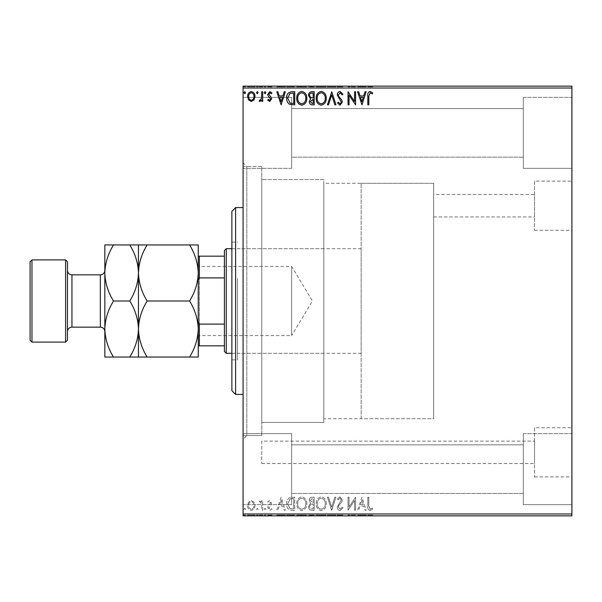 <?xml version="1.0" encoding="UTF-8"?>
<svg xmlns="http://www.w3.org/2000/svg" width="602" height="602" viewBox="0 0 602 602"><rect width="100%" height="100%" fill="white"/><g stroke="black" fill="none" stroke-linecap="round" stroke-linejoin="round"><path stroke-width="0.45" stroke-dasharray="3.01 2.26" d="M261.765 441.123L261.765 463.54L261.765 441.123L534.531 441.123L534.531 463.54L534.531 441.123M261.765 463.54L534.531 463.54M433.651 194.506L433.651 216.931L433.651 194.506L534.531 194.506L534.531 216.931L534.531 194.506M433.651 216.931L534.531 216.931M534.531 427.744L534.531 476.919L534.531 427.744L571.9 427.744L571.9 476.919L571.9 427.744M534.531 476.919L571.9 476.919M534.531 181.134L534.531 230.303L534.531 181.134L571.9 181.134L571.9 230.303L571.9 181.134M534.531 230.303L571.9 230.303M243.08 166.483L243.08 435.517L243.08 166.483L261.765 166.483L261.765 435.517L261.765 166.483L261.765 435.517L261.765 166.483L246.82 166.483L246.82 435.517L243.08 439.249L243.08 162.751L243.08 439.249M243.08 435.517L261.765 435.517L246.82 435.517L246.82 166.483L243.08 162.751M523.326 97.358L571.9 97.358L571.9 168.349L571.9 97.358L571.9 168.349L571.9 97.358L523.326 97.358L523.326 168.349L571.9 168.349L523.326 168.349L523.326 97.358M523.326 433.651L571.9 433.651L571.9 504.642L571.9 433.651L571.9 504.642L571.9 433.651L523.326 433.651L523.326 504.642L571.9 504.642L523.326 504.642L523.326 433.651M291.661 168.349L243.08 168.349L243.08 97.358L243.08 168.349L243.08 97.358L243.08 168.349L291.661 168.349L291.661 97.358L243.08 97.358L291.661 97.358L291.661 168.349M291.661 504.642L243.08 504.642L243.08 433.651L243.08 504.642L243.08 433.651L243.08 504.642L291.661 504.642L291.661 433.651L243.08 433.651L291.661 433.651L291.661 504.642M361.155 418.699L361.155 183.301L361.155 418.699L433.651 418.699L433.651 183.301L433.651 418.699L323.793 418.699L323.793 183.301L323.793 418.699M361.155 183.301L433.651 183.301L433.651 418.699L433.651 183.301L323.793 183.301M323.793 422.438L261.765 422.438L261.765 179.562L261.765 422.438L261.765 179.562L261.765 422.438L323.793 422.438L323.793 179.562L261.765 179.562L323.793 179.562L323.793 422.438M523.326 157.145L291.661 157.145L291.661 108.571L291.661 157.145L291.661 108.571L291.661 157.145L523.326 157.145L523.326 108.571L291.661 108.571L523.326 108.571L523.326 157.145M523.326 493.429L291.661 493.429L291.661 444.855L291.661 493.429L291.661 444.855L291.661 493.429L523.326 493.429L523.326 444.855L291.661 444.855L523.326 444.855L523.326 493.429M254.014 502.106L251.297 500.525L248.588 502.098L247.61 505.492C247.588 508.208 248.814 509.849 251.297 510.413C253.781 509.849 255.015 508.208 254.985 505.492L254.014 502.106L251.297 500.525L248.588 502.098L247.61 505.492C247.588 508.208 248.814 509.849 251.297 510.413C253.781 509.849 255.015 508.208 254.985 505.492L254.014 502.106M262.698 510.248L262.698 500.691L261.697 500.691L261.697 502.098L259.944 500.525L259.176 500.849L259.658 501.865L260.109 501.699L261.539 503.754L261.697 510.248L262.698 510.248L262.698 500.691L261.697 500.691L261.697 502.098L259.944 500.525L259.176 500.849L261.539 503.754L261.697 510.248L262.698 510.248M269.673 500.525L267.732 501.88L268.319 502.7L269.606 501.699L270.584 502.979L268.063 506.177L267.732 507.652L269.854 510.413L271.923 509.119L271.344 508.238L269.967 509.239L268.733 507.704L271.261 504.499L271.585 503.031L269.673 500.525L267.732 501.88L268.319 502.7L269.606 501.699L270.584 502.979L268.063 506.177L267.732 507.652L269.854 510.413L271.923 509.119L271.344 508.238L269.967 509.239L268.733 507.704L271.261 504.499L271.585 503.031L269.673 500.525M291.684 510.248L294.724 510.248L294.724 497.169L289.63 497.643C287.508 499.111 286.522 501.188 286.68 503.874C286.529 507.644 288.2 509.774 291.684 510.248L294.724 510.248L294.724 497.169L289.63 497.643C287.508 499.111 286.522 501.188 286.68 503.874C286.529 507.644 288.2 509.774 291.684 510.248M314.176 510.248L314.176 497.169L312.325 497.169C310.331 497.267 309.33 498.351 309.315 500.412L310.534 503.189L308.472 506.538C308.487 508.698 309.518 509.932 311.558 510.248L314.176 510.248L314.176 497.169L312.325 497.169C310.331 497.267 309.33 498.351 309.315 500.412L310.534 503.189L308.472 506.538C308.487 508.698 309.518 509.932 311.558 510.248L314.176 510.248M331.777 510.248L335.969 497.169L334.878 497.169L331.694 507.087L328.511 497.169L327.42 497.169L331.612 510.248L335.969 497.169L334.878 497.169L331.694 507.087L328.511 497.169L327.42 497.169L331.777 510.248M354.578 510.248L355.586 510.248L355.586 497.169L349.047 506.922L349.047 497.169L348.039 497.169L348.039 510.248L354.578 500.518L354.578 510.248L355.586 510.248L355.586 497.169L349.047 506.922L349.047 497.169L348.039 497.169L348.039 510.248L354.578 500.518L354.578 510.248M368.83 505.868L368.83 497.169L367.83 497.169L367.83 506.004C367.423 508.374 368.221 509.902 370.215 510.579L372.691 509.074L372.179 508.065L370.23 509.239L368.83 505.868L368.83 497.169L367.83 497.169L367.83 506.004C367.423 508.374 368.221 509.902 370.215 510.579L372.691 509.074L372.179 508.065L370.23 509.239L368.83 505.868M571.9 513.98L243.08 513.98L243.08 515.854L571.9 515.854L571.9 86.146L243.08 86.146L243.08 88.02L571.9 88.02M243.08 513.98L243.08 88.02M361.96 497.169L357.596 510.248L358.694 510.248L360.041 506.056L363.713 506.056L365.053 510.248L366.151 510.248L361.96 497.169L357.596 510.248L358.694 510.248L360.041 506.056L363.713 506.056L365.053 510.248L366.151 510.248L361.96 497.169M340.07 510.579L343.012 507.727L342.192 507.065L340.145 509.239L338.316 507.027L338.648 505.74L341.823 501.88L342.342 499.886L340.002 496.831L337.481 499.05L338.264 499.848L340.017 498.178L341.334 499.833L337.308 507.042C337.331 509.006 338.249 510.18 340.07 510.579L343.012 507.727L342.192 507.065L340.145 509.239L338.316 507.027L338.648 505.74L341.823 501.88L342.342 499.886L340.002 496.831L337.481 499.05L338.264 499.848L340.017 498.178L341.334 499.833L337.308 507.042C337.331 509.006 338.249 510.18 340.07 510.579M326.246 503.769C326.322 500.036 324.666 497.726 321.28 496.831C317.818 497.636 316.118 499.931 316.185 503.701C316.125 507.441 317.796 509.728 321.197 510.579C324.613 509.759 326.292 507.486 326.246 503.769C326.322 500.036 324.666 497.726 321.28 496.831C317.818 497.636 316.118 499.931 316.185 503.701C316.125 507.441 317.796 509.728 321.197 510.579C324.613 509.759 326.292 507.486 326.246 503.769M306.794 503.769C306.869 500.036 305.214 497.726 301.828 496.831C298.366 497.636 296.673 499.931 296.733 503.701C296.673 507.441 298.344 509.728 301.752 510.579C305.161 509.759 306.847 507.486 306.794 503.769C306.869 500.036 305.214 497.726 301.828 496.831C298.366 497.636 296.673 499.931 296.733 503.701C296.673 507.441 298.344 509.728 301.752 510.579C305.161 509.759 306.847 507.486 306.794 503.769M281.142 497.169L276.785 510.248L277.876 510.248L279.223 506.056L282.895 506.056L284.242 510.248L285.333 510.248L281.142 497.169L276.785 510.248L277.876 510.248L279.223 506.056L282.895 506.056L284.242 510.248L285.333 510.248L281.142 497.169M265.888 509.322L265.046 508.238L264.21 509.322L265.046 510.413L265.888 509.322L265.046 508.238L264.21 509.322L265.046 510.413L265.888 509.322M258.175 509.322L257.332 508.238L256.497 509.322L257.332 510.413L258.175 509.322L257.332 508.238L256.497 509.322L257.332 510.413L258.175 509.322M245.601 509.322L244.758 508.238L243.923 509.322L244.758 510.413L245.601 509.322L244.758 508.238L243.923 509.322L244.758 510.413L245.601 509.322M254.014 515.854L247.61 515.854L254.985 515.854L254.014 515.854L254.014 515.101L251.297 515.101L251.297 515.854L253.984 515.854L251.297 515.854L251.297 515.101L248.588 515.101L248.588 515.854M262.698 515.854L259.176 515.854L262.698 515.854L262.698 515.101L262.698 515.854M269.673 515.854L271.923 515.854L268.733 515.854L271.585 515.854L269.673 515.854L269.673 515.101L267.732 515.101L267.732 515.854L267.732 515.101L268.319 515.101L268.319 515.854M291.684 515.854L286.68 515.854L291.684 515.854L291.684 515.101L294.724 515.101L294.724 515.854L294.724 515.101L289.63 515.101L289.63 515.854M314.176 515.854L308.472 515.854L314.176 515.854L314.176 515.101L314.176 515.854M331.777 515.854L327.42 515.854L331.777 515.854L331.777 515.101L335.969 515.101L335.969 515.854M355.376 515.101L348.039 515.101L354.578 515.101L354.578 515.854L348.039 515.854L354.578 515.854L354.578 515.101L355.586 515.101L355.376 515.854M368.83 515.854L372.691 515.854L368.83 515.854L368.83 515.101L368.83 515.854M361.96 515.854L357.596 515.854L366.151 515.854L361.96 515.854L361.96 515.101L361.794 515.854M340.07 515.854L343.012 515.854L337.308 515.854L340.07 515.854L340.07 515.101L343.012 515.101L343.012 515.854M326.246 515.854L316.185 515.854L326.246 515.854L326.246 515.101L321.28 515.101L321.28 515.854M306.794 515.854L296.733 515.854L306.794 515.854L306.794 515.101L301.828 515.101L301.828 515.854M281.142 515.854L276.785 515.854L285.333 515.854L281.142 515.854L281.142 515.101L280.976 515.854M265.888 515.854L264.21 515.854L265.888 515.854L265.888 515.101L265.046 515.101L265.046 515.854L265.046 515.101L264.21 515.101L264.21 515.854M258.175 515.854L256.497 515.854L258.175 515.854L258.175 515.101L257.332 515.101L257.332 515.854L257.332 515.101L256.497 515.101L256.497 515.854M245.601 515.854L243.923 515.854L245.601 515.854L245.601 515.101L244.758 515.101L244.758 515.854L244.758 515.101L243.923 515.101L243.923 515.854M254.014 86.146L247.61 86.146L254.985 86.146L254.014 86.146L254.014 86.899L251.297 86.899L251.297 86.146L253.984 86.146L251.297 86.146L251.297 86.899L248.588 86.899L248.588 86.146M262.698 86.146L259.176 86.146L262.698 86.146L262.698 86.899L262.698 86.146M269.673 86.146L271.923 86.146L268.733 86.146L271.585 86.146L269.673 86.146L269.673 86.899L267.732 86.899L267.732 86.146L267.732 86.899L268.319 86.899L268.319 86.146M291.684 86.146L286.68 86.146L291.684 86.146L291.684 86.899L294.724 86.899L294.724 86.146L294.724 86.899L289.63 86.899L289.63 86.146M314.176 86.146L308.472 86.146L314.176 86.146L314.176 86.899L314.176 86.146M331.777 86.146L327.42 86.146L331.777 86.146L331.777 86.899L335.969 86.899L335.969 86.146M355.376 86.899L348.039 86.899L354.578 86.899L354.578 86.146L348.039 86.146L354.578 86.146L354.578 86.899L355.586 86.899L355.376 86.146M368.83 86.146L372.691 86.146L368.83 86.146L368.83 86.899L368.83 86.146M361.96 86.146L357.596 86.146L366.151 86.146L361.96 86.146L361.96 86.899L361.794 86.146M340.07 86.146L343.012 86.146L337.308 86.146L340.07 86.146L340.07 86.899L343.012 86.899L343.012 86.146M326.246 86.146L316.185 86.146L326.246 86.146L326.246 86.899L321.28 86.899L321.28 86.146M306.794 86.146L296.733 86.146L306.794 86.146L306.794 86.899L301.828 86.899L301.828 86.146M281.142 86.146L276.785 86.146L285.333 86.146L281.142 86.146L281.142 86.899L280.976 86.146M265.888 86.146L264.21 86.146L265.888 86.146L265.888 86.899L265.046 86.899L265.046 86.146L265.046 86.899L264.21 86.899L264.21 86.146M258.175 86.146L256.497 86.146L258.175 86.146L258.175 86.899L257.332 86.899L257.332 86.146L257.332 86.899L256.497 86.899L256.497 86.146M245.601 86.146L243.923 86.146L245.601 86.146L245.601 86.899L244.758 86.899L244.758 86.146L244.758 86.899L243.923 86.899L243.923 86.146M367.83 86.899L370.215 86.899L367.83 86.899L367.83 86.146M372.691 86.899L370.23 86.899L370.215 86.146L370.23 86.899L372.691 86.899L372.691 86.146M372.179 86.899L372.179 86.146M370.892 86.899L370.892 86.146M361.794 86.899L357.596 86.899L357.596 86.146M357.596 86.899L358.694 86.899L358.694 86.146M358.694 86.899L360.041 86.899L360.041 86.146M360.041 86.899L363.713 86.899L363.713 86.146M363.713 86.899L365.053 86.899L365.053 86.146M365.053 86.899L366.151 86.899L366.151 86.146M366.151 86.899L361.96 86.899M360.47 86.899L363.284 86.899L360.47 86.899L360.47 86.146L363.284 86.146L360.47 86.146M361.877 86.899L361.877 86.146M363.284 86.899L363.284 86.146M349.047 86.899L349.047 86.146L349.047 86.899M348.039 86.899L348.039 86.146L348.039 86.899M348.272 86.899L348.272 86.146M343.012 86.899L342.192 86.899L342.192 86.146M342.192 86.899L340.145 86.899L340.145 86.146M340.145 86.899L338.316 86.899L338.316 86.146M338.316 86.899L338.648 86.146M338.648 86.899L341.823 86.899L341.823 86.146M341.823 86.899L342.342 86.899L342.342 86.146M342.342 86.899L340.002 86.899L340.002 86.146L340.017 86.899L337.481 86.899L337.481 86.146M337.481 86.899L338.264 86.899L338.264 86.146M338.264 86.899L341.334 86.899L341.334 86.146M341.334 86.899L340.724 86.899L340.724 86.146M340.724 86.899L339.483 86.899L339.483 86.146M339.483 86.899L337.308 86.899L337.308 86.146M337.308 86.899L340.07 86.899M335.969 86.899L334.878 86.899L334.878 86.146M334.878 86.899L331.694 86.899L331.694 86.146M331.694 86.899L328.511 86.899L328.511 86.146M328.511 86.899L327.42 86.899L327.42 86.146M327.42 86.899L331.612 86.899L331.612 86.146M321.28 86.899L316.185 86.899L316.185 86.146M316.185 86.899L321.197 86.899L321.197 86.146M321.197 86.899L326.246 86.899M321.235 86.899L317.194 86.899L325.238 86.899L321.235 86.899L321.235 86.146L317.194 86.146L325.238 86.146L321.235 86.146L321.235 86.899M317.194 86.899L317.194 86.146M325.238 86.899L325.238 86.146M309.315 86.899L314.176 86.899L309.315 86.899L309.315 86.146M310.534 86.899L310.534 86.146M308.472 86.899L308.472 86.146M311.558 86.899L311.558 86.146M311.061 86.899L313.168 86.899L309.481 86.899L312.656 86.146L310.316 86.146L313.168 86.146L311.061 86.146M310.316 86.899L313.168 86.899L310.316 86.899L310.316 86.146M312.122 86.899L312.122 86.146M313.168 86.899L313.168 86.146L313.168 86.899M312.656 86.899L312.656 86.146L312.656 86.899M309.481 86.899L309.481 86.146M312.017 86.899L312.017 86.146M301.828 86.899L296.733 86.899L296.733 86.146M296.733 86.899L301.752 86.899L301.752 86.146M301.752 86.899L306.794 86.899M301.783 86.899L297.742 86.899L305.793 86.899L297.742 86.146L305.793 86.146L301.783 86.146L301.783 86.899M297.742 86.899L297.742 86.146M305.793 86.899L305.793 86.146M289.63 86.899L286.68 86.899L286.68 86.146M286.68 86.899L291.684 86.899M293.061 86.899L287.681 86.899L293.061 86.899L293.061 86.146L293.716 86.146L287.681 86.146L293.061 86.146M293.716 86.899L293.716 86.146L293.716 86.899M290.164 86.899L290.164 86.146M287.681 86.899L287.681 86.146M289.946 86.899L289.946 86.146M280.976 86.899L276.785 86.899L276.785 86.146M276.785 86.899L277.876 86.899L277.876 86.146M277.876 86.899L279.223 86.899L279.223 86.146M279.223 86.899L282.895 86.899L282.895 86.146M282.895 86.899L284.242 86.899L284.242 86.146M284.242 86.899L285.333 86.899L285.333 86.146M285.333 86.899L281.142 86.899M279.652 86.899L282.466 86.899L279.652 86.899L279.652 86.146L282.466 86.146L279.652 86.146M281.059 86.899L281.059 86.146M282.466 86.899L282.466 86.146M268.319 86.899L269.606 86.899L269.606 86.146M269.606 86.899L270.584 86.899L270.584 86.146M270.584 86.899L270.343 86.146M270.343 86.899L268.063 86.899L268.063 86.146M268.063 86.899L269.854 86.899L269.854 86.146M269.854 86.899L271.923 86.899L271.923 86.146M271.923 86.899L271.344 86.899L271.344 86.146M271.344 86.899L269.967 86.899L269.967 86.146M269.967 86.899L268.733 86.899L268.733 86.146M268.733 86.899L268.974 86.146M268.974 86.899L270.05 86.899L270.05 86.146M270.05 86.899L271.261 86.899L271.261 86.146M271.261 86.899L271.585 86.146M271.585 86.899L269.673 86.899M264.21 86.899L265.888 86.899M259.944 86.899L262.698 86.899L261.697 86.899L261.697 86.146L261.697 86.899L259.944 86.899L259.944 86.146M259.176 86.899L259.176 86.146M259.658 86.899L259.658 86.146M260.109 86.899L260.109 86.146M261.539 86.899L261.539 86.146M261.697 86.899L261.697 86.146M256.497 86.899L258.175 86.899M248.588 86.899L247.61 86.899L247.61 86.146M247.61 86.899L254.985 86.899L254.985 86.146M254.985 86.899L254.014 86.899M251.297 86.899L253.984 86.899L251.297 86.899L251.297 86.146L251.297 86.899M248.618 86.899L248.618 86.146M253.984 86.899L253.984 86.146M243.923 86.899L245.601 86.899M367.83 515.101L370.215 515.101L367.83 515.101L367.83 515.854M372.691 515.101L370.23 515.101L370.215 515.854L370.23 515.101L372.691 515.101L372.691 515.854M372.179 515.101L372.179 515.854M370.892 515.101L370.892 515.854M361.794 515.101L357.596 515.101L357.596 515.854M357.596 515.101L358.694 515.101L358.694 515.854M358.694 515.101L360.041 515.101L360.041 515.854M360.041 515.101L363.713 515.101L363.713 515.854M363.713 515.101L365.053 515.101L365.053 515.854M365.053 515.101L366.151 515.101L366.151 515.854M366.151 515.101L361.96 515.101M360.47 515.101L363.284 515.101L360.47 515.101L360.47 515.854L363.284 515.854L360.47 515.854M361.877 515.101L361.877 515.854M363.284 515.101L363.284 515.854M349.047 515.101L349.047 515.854L349.047 515.101M348.039 515.101L348.039 515.854L348.039 515.101M348.272 515.101L348.272 515.854M343.012 515.101L342.192 515.101L342.192 515.854M342.192 515.101L340.145 515.101L340.145 515.854M340.145 515.101L338.316 515.101L338.316 515.854M338.316 515.101L338.648 515.854M338.648 515.101L341.823 515.101L341.823 515.854M341.823 515.101L342.342 515.101L342.342 515.854M342.342 515.101L340.002 515.101L340.002 515.854L340.017 515.101L337.481 515.101L337.481 515.854M337.481 515.101L338.264 515.101L338.264 515.854M338.264 515.101L341.334 515.101L341.334 515.854M341.334 515.101L340.724 515.101L340.724 515.854M340.724 515.101L339.483 515.101L339.483 515.854M339.483 515.101L337.308 515.101L337.308 515.854M337.308 515.101L340.07 515.101M335.969 515.101L334.878 515.101L334.878 515.854M334.878 515.101L331.694 515.101L331.694 515.854M331.694 515.101L328.511 515.101L328.511 515.854M328.511 515.101L327.42 515.101L327.42 515.854M327.42 515.101L331.612 515.101L331.612 515.854M321.28 515.101L316.185 515.101L316.185 515.854M316.185 515.101L321.197 515.101L321.197 515.854M321.197 515.101L326.246 515.101M321.235 515.101L317.194 515.101L325.238 515.101L321.235 515.101L321.235 515.854L317.194 515.854L325.238 515.854L321.235 515.854L321.235 515.101M317.194 515.101L317.194 515.854M325.238 515.101L325.238 515.854M309.315 515.101L314.176 515.101L309.315 515.101L309.315 515.854M310.534 515.101L310.534 515.854M308.472 515.101L308.472 515.854M311.558 515.101L311.558 515.854M311.061 515.101L313.168 515.101L309.481 515.101L312.656 515.854L310.316 515.854L313.168 515.854L311.061 515.854M310.316 515.101L313.168 515.101L310.316 515.101L310.316 515.854M312.122 515.101L312.122 515.854M313.168 515.101L313.168 515.854L313.168 515.101M312.656 515.101L312.656 515.854L312.656 515.101M309.481 515.101L309.481 515.854M312.017 515.101L312.017 515.854M301.828 515.101L296.733 515.101L296.733 515.854M296.733 515.101L301.752 515.101L301.752 515.854M301.752 515.101L306.794 515.101M301.783 515.101L297.742 515.101L305.793 515.101L297.742 515.854L305.793 515.854L301.783 515.854L301.783 515.101M297.742 515.101L297.742 515.854M305.793 515.101L305.793 515.854M289.63 515.101L286.68 515.101L286.68 515.854M286.68 515.101L291.684 515.101M293.061 515.101L287.681 515.101L293.061 515.101L293.061 515.854L293.716 515.854L287.681 515.854L293.061 515.854M293.716 515.101L293.716 515.854L293.716 515.101M290.164 515.101L290.164 515.854M287.681 515.101L287.681 515.854M289.946 515.101L289.946 515.854M280.976 515.101L276.785 515.101L276.785 515.854M276.785 515.101L277.876 515.101L277.876 515.854M277.876 515.101L279.223 515.101L279.223 515.854M279.223 515.101L282.895 515.101L282.895 515.854M282.895 515.101L284.242 515.101L284.242 515.854M284.242 515.101L285.333 515.101L285.333 515.854M285.333 515.101L281.142 515.101M279.652 515.101L282.466 515.101L279.652 515.101L279.652 515.854L282.466 515.854L279.652 515.854M281.059 515.101L281.059 515.854M282.466 515.101L282.466 515.854M268.319 515.101L269.606 515.101L269.606 515.854M269.606 515.101L270.584 515.101L270.584 515.854M270.584 515.101L270.343 515.854M270.343 515.101L268.063 515.101L268.063 515.854M268.063 515.101L269.854 515.101L269.854 515.854M269.854 515.101L271.923 515.101L271.923 515.854M271.923 515.101L271.344 515.101L271.344 515.854M271.344 515.101L269.967 515.101L269.967 515.854M269.967 515.101L268.733 515.101L268.733 515.854M268.733 515.101L268.974 515.854M268.974 515.101L270.05 515.101L270.05 515.854M270.05 515.101L271.261 515.101L271.261 515.854M271.261 515.101L271.585 515.854M271.585 515.101L269.673 515.101M264.21 515.101L265.888 515.101M259.944 515.101L262.698 515.101L261.697 515.101L261.697 515.854L261.697 515.101L259.944 515.101L259.944 515.854M259.176 515.101L259.176 515.854M259.658 515.101L259.658 515.854M260.109 515.101L260.109 515.854M261.539 515.101L261.539 515.854M261.697 515.101L261.697 515.854M256.497 515.101L258.175 515.101M248.588 515.101L247.61 515.101L247.61 515.854M247.61 515.101L254.985 515.101L254.985 515.854M254.985 515.101L254.014 515.101M251.297 515.101L253.984 515.101L251.297 515.101L251.297 515.854L251.297 515.101M248.618 515.101L248.618 515.854M253.984 515.101L253.984 515.854M243.923 515.101L245.601 515.101M368.83 96.132L368.83 104.831L367.83 104.831L367.83 95.996C367.423 93.626 368.221 92.098 370.215 91.421L372.691 92.926L372.179 93.935L370.23 92.761L368.83 96.132M361.96 104.831L357.596 91.752L358.694 91.752L360.041 95.944L363.713 95.944L365.053 91.752L366.151 91.752L361.96 104.831M360.47 97.283L361.877 101.678L363.284 97.283L360.47 97.283M354.578 91.752L355.586 91.752L355.586 104.831L349.047 95.078L349.047 104.831L348.039 104.831L348.039 91.752L354.578 101.482L354.578 91.752M340.07 91.421L343.012 94.273L342.192 94.935L340.145 92.761L338.316 94.973L338.648 96.26L341.823 100.12L342.342 102.114L340.002 105.169L337.481 102.95L338.264 102.152L340.017 103.822L341.334 102.167L337.308 94.958C337.331 92.994 338.249 91.82 340.07 91.421M331.777 91.752L335.969 104.831L334.878 104.831L331.694 94.913L328.511 104.831L327.42 104.831L331.777 91.752M326.246 98.231C326.322 101.964 324.666 104.274 321.28 105.169C317.818 104.364 316.118 102.069 316.185 98.299C316.125 94.559 317.796 92.272 321.197 91.421C324.613 92.241 326.292 94.514 326.246 98.231M321.235 92.761C318.473 93.438 317.126 95.282 317.194 98.299C317.141 101.294 318.488 103.138 321.235 103.822C323.966 103.1 325.298 101.241 325.238 98.239C325.291 95.266 323.951 93.438 321.235 92.761M314.176 91.752L314.176 104.831L312.325 104.831C310.331 104.733 309.33 103.649 309.315 101.587L310.534 98.811L308.472 95.462C308.487 93.302 309.518 92.068 311.558 91.752L314.176 91.752M311.061 97.802L313.168 97.96L313.168 93.092L312.017 93.092C310.421 93.069 309.571 93.859 309.481 95.462L311.061 97.802M310.316 101.565L312.122 103.491L313.168 103.491L313.168 99.3L310.316 101.565M306.794 98.231C306.869 101.964 305.214 104.274 301.828 105.169C298.366 104.364 296.673 102.069 296.733 98.299C296.673 94.559 298.344 92.272 301.752 91.421C305.161 92.241 306.847 94.514 306.794 98.231M301.783 92.761C299.028 93.438 297.681 95.282 297.742 98.299C297.697 101.294 299.043 103.138 301.783 103.822C304.514 103.1 305.854 101.241 305.793 98.239C305.839 95.266 304.507 93.438 301.783 92.761M291.684 91.752L294.724 91.752L294.724 104.831L289.63 104.357C287.508 102.889 286.522 100.812 286.68 98.126C286.529 94.356 288.2 92.226 291.684 91.752M293.061 103.491L293.716 103.491L293.716 93.092L289.946 93.43L287.681 98.126L290.164 103.123L293.061 103.491M281.142 104.831L276.785 91.752L277.876 91.752L279.223 95.944L282.895 95.944L284.242 91.752L285.333 91.752L281.142 104.831M279.652 97.283L281.059 101.678L282.466 97.283L279.652 97.283M269.673 101.475L267.732 100.12L268.319 99.3L269.606 100.301L270.584 99.021L268.063 95.823L267.732 94.348L269.854 91.587L271.923 92.881L271.344 93.761L269.967 92.761L268.733 94.296L271.261 97.501L271.585 98.969L269.673 101.475M265.888 92.678L265.046 93.761L264.21 92.678L265.046 91.587L265.888 92.678M262.698 91.752L262.698 101.309L261.697 101.309L261.697 99.902L259.944 101.475L259.176 101.151L259.658 100.135L260.109 100.301L261.539 98.246L261.697 91.752L262.698 91.752M258.175 92.678L257.332 93.761L256.497 92.678L257.332 91.587L258.175 92.678M254.014 99.894L251.297 101.475L248.588 99.902L247.61 96.508C247.588 93.792 248.814 92.151 251.297 91.587C253.781 92.151 255.015 93.792 254.985 96.508L254.014 99.894M251.297 92.761C249.461 93.227 248.566 94.476 248.618 96.501C248.573 98.525 249.469 99.797 251.297 100.301C253.133 99.797 254.029 98.525 253.984 96.501C254.029 94.476 253.133 93.227 251.297 92.761M245.601 92.678L244.758 93.761L243.923 92.678L244.758 91.587L245.601 92.678M360.47 504.717L361.877 500.322L363.284 504.717L360.47 504.717L361.877 500.322L363.284 504.717L360.47 504.717M321.235 509.239C318.473 508.562 317.126 506.718 317.194 503.701C317.141 500.706 318.488 498.862 321.235 498.178C323.966 498.9 325.298 500.759 325.238 503.761C325.291 506.733 323.951 508.562 321.235 509.239C318.473 508.562 317.126 506.718 317.194 503.701C317.141 500.706 318.488 498.862 321.235 498.178C323.966 498.9 325.298 500.759 325.238 503.761C325.291 506.733 323.951 508.562 321.235 509.239M311.061 504.198L313.168 504.04L313.168 508.908L312.017 508.908C310.421 508.931 309.571 508.141 309.481 506.538L311.061 504.198L313.168 504.04L313.168 508.908L312.017 508.908C310.421 508.931 309.571 508.141 309.481 506.538L311.061 504.198M310.316 500.435L312.122 498.509L313.168 498.509L313.168 502.7L310.316 500.435L312.122 498.509L313.168 498.509L313.168 502.7L310.316 500.435M301.783 509.239C299.028 508.562 297.681 506.718 297.742 503.701C297.697 500.706 299.043 498.862 301.783 498.178C304.514 498.9 305.854 500.759 305.793 503.761C305.839 506.733 304.507 508.562 301.783 509.239C299.028 508.562 297.681 506.718 297.742 503.701C297.697 500.706 299.043 498.862 301.783 498.178C304.514 498.9 305.854 500.759 305.793 503.761C305.839 506.733 304.507 508.562 301.783 509.239M293.061 498.509L293.716 498.509L293.716 508.908L289.946 508.57L287.681 503.874L290.164 498.877L293.716 498.509L293.716 508.908L289.946 508.57L287.681 503.874L290.164 498.877L293.061 498.509M279.652 504.717L281.059 500.322L282.466 504.717L279.652 504.717L281.059 500.322L282.466 504.717L279.652 504.717M251.297 509.239C249.461 508.773 248.566 507.524 248.618 505.499C248.573 503.475 249.469 502.203 251.297 501.699C253.133 502.203 254.029 503.475 253.984 505.499C254.029 507.524 253.133 508.773 251.297 509.239C249.461 508.773 248.566 507.524 248.618 505.499C248.573 503.475 249.469 502.203 251.297 501.699C253.133 502.203 254.029 503.475 253.984 505.499C254.029 507.524 253.133 508.773 251.297 509.239M231.875 211.325L231.875 390.675M235.608 394.415L235.608 207.585M237.481 281.021L237.481 353.314L237.481 281.021M323.793 281.021L323.793 353.314L323.793 281.021M237.481 278.53L237.481 359.853L237.481 278.53M231.875 323.47L231.875 242.147L231.875 323.47M243.08 336.668L243.08 207.585L243.08 336.668M198.246 265.316L199.367 266.438L199.367 335.562L291.661 335.562L291.661 266.438L291.661 335.562L312.423 301L291.661 266.438L199.367 266.438L199.367 335.562L198.246 336.684L198.246 265.316L198.246 336.684M231.875 353.314L361.155 353.314L361.155 248.686L361.155 353.314M231.875 248.686L361.155 248.686M224.403 250.56L224.403 351.44M226.269 353.314L226.269 248.686M198.246 345.841L199.367 345.841L199.367 324.109L198.246 321.551L198.246 280.449L198.246 321.551M224.403 345.841L199.367 345.841M224.403 256.159L198.246 256.159L198.246 280.449L199.367 277.891L199.367 256.159M224.403 324.109L199.367 324.109M224.403 277.891L199.367 277.891M198.246 280.449L198.246 256.159M104.831 331.642L104.831 270.358L104.831 357.046L129.791 357.046C135.209 348.325 138.099 338.979 138.46 329.023C138.791 338.866 141.681 348.212 147.129 357.046L189.577 357.046C194.995 348.325 197.885 338.979 198.246 329.023C197.915 319.18 195.025 309.842 189.577 301C194.995 292.279 197.885 282.932 198.246 272.977C197.915 263.134 195.025 253.788 189.577 244.954L198.246 244.954L198.246 357.046L189.577 357.046M67.469 270.358L67.469 331.642L67.469 270.358M147.129 244.954C141.711 253.675 138.821 263.021 138.46 272.977C138.129 263.134 135.239 253.788 129.791 244.954L189.577 244.954M138.46 244.954L138.46 272.977C138.791 282.82 141.681 292.158 147.129 301L189.577 301M147.129 301C141.711 309.721 138.821 319.068 138.46 329.023L138.46 357.046L129.791 357.046M147.129 357.046L138.46 357.046M138.46 272.977L138.46 329.023C138.129 319.18 135.239 309.842 129.791 301C135.209 292.279 138.099 282.932 138.46 272.977M104.831 329.023C105.192 319.068 108.082 309.721 113.5 301C108.051 292.158 105.162 282.82 104.831 272.977C105.192 263.021 108.082 253.675 113.5 244.954L104.831 244.954L104.831 329.023C105.162 338.866 108.051 348.212 113.5 357.046M113.5 301L129.791 301M113.5 244.954L129.791 244.954M31.966 342.102L31.966 259.898M65.595 259.898L65.595 342.102M30.1 261.765L30.1 340.235M67.469 340.235L67.469 261.765M340.311 86.899L340.311 86.146M312.325 86.899L312.325 86.146M292.745 86.899L292.745 86.146M292.64 86.899L292.64 86.146M269.335 86.899L269.335 86.146M340.311 515.101L340.311 515.854M312.325 515.101L312.325 515.854M292.745 515.101L292.745 515.854M292.64 515.101L292.64 515.854M269.335 515.101L269.335 515.854M100.346 274.843L100.346 327.157M71.947 327.157L71.947 274.843M323.793 353.314L237.481 353.314M231.875 359.853L237.481 359.853M231.875 242.147L237.481 242.147M323.793 248.686L237.481 248.686"/><path stroke-width="0.9" d="M254.014 99.894L251.297 101.475L248.588 99.902L247.61 96.508C247.588 93.792 248.814 92.151 251.297 91.587C253.781 92.151 255.015 93.792 254.985 96.508L254.014 99.894M262.698 91.752L262.698 101.309L261.697 101.309L261.697 99.902L259.944 101.475L259.176 101.151L259.658 100.135L260.109 100.301L261.539 98.246L261.697 91.752L262.698 91.752M269.673 101.475L267.732 100.12L268.319 99.3L269.606 100.301L270.584 99.021L268.063 95.823L267.732 94.348L269.854 91.587L271.923 92.881L271.344 93.761L269.967 92.761L268.733 94.296L271.261 97.501L271.585 98.969L269.673 101.475M291.684 91.752L294.724 91.752L294.724 104.831L289.63 104.357C287.508 102.889 286.522 100.812 286.68 98.126C286.529 94.356 288.2 92.226 291.684 91.752M314.176 91.752L314.176 104.831L312.325 104.831C310.331 104.733 309.33 103.649 309.315 101.587L310.534 98.811L308.472 95.462C308.487 93.302 309.518 92.068 311.558 91.752L314.176 91.752M331.777 91.752L335.969 104.831L334.878 104.831L331.694 94.913L328.511 104.831L327.42 104.831L331.777 91.752M354.578 91.752L355.586 91.752L355.586 104.831L349.047 95.078L349.047 104.831L348.039 104.831L348.039 91.752L354.578 101.482L354.578 91.752M368.83 96.132L368.83 104.831L367.83 104.831L367.83 95.996C367.423 93.626 368.221 92.098 370.215 91.421L372.691 92.926L372.179 93.935L370.23 92.761L368.83 96.132M243.08 88.02L243.08 86.146L571.9 86.146L571.9 88.02L243.08 88.02L243.08 513.98L571.9 513.98L571.9 515.854L243.08 515.854L243.08 513.98M571.9 88.02L571.9 513.98M361.96 104.831L357.596 91.752L358.694 91.752L360.041 95.944L363.713 95.944L365.053 91.752L366.151 91.752L361.96 104.831M340.07 91.421L343.012 94.273L342.192 94.935L340.145 92.761L338.316 94.973L338.648 96.26L341.823 100.12L342.342 102.114L340.002 105.169L337.481 102.95L338.264 102.152L340.017 103.822L341.334 102.167L337.308 94.958C337.331 92.994 338.249 91.82 340.07 91.421M326.246 98.231C326.322 101.964 324.666 104.274 321.28 105.169C317.818 104.364 316.118 102.069 316.185 98.299C316.125 94.559 317.796 92.272 321.197 91.421C324.613 92.241 326.292 94.514 326.246 98.231M306.794 98.231C306.869 101.964 305.214 104.274 301.828 105.169C298.366 104.364 296.673 102.069 296.733 98.299C296.673 94.559 298.344 92.272 301.752 91.421C305.161 92.241 306.847 94.514 306.794 98.231M281.142 104.831L276.785 91.752L277.876 91.752L279.223 95.944L282.895 95.944L284.242 91.752L285.333 91.752L281.142 104.831M265.888 92.678L265.046 93.761L264.21 92.678L265.046 91.587L265.888 92.678M258.175 92.678L257.332 93.761L256.497 92.678L257.332 91.587L258.175 92.678M245.601 92.678L244.758 93.761L243.923 92.678L244.758 91.587L245.601 92.678M360.47 97.283L361.877 101.678L363.284 97.283L360.47 97.283M317.194 98.299C317.141 101.294 318.488 103.138 321.235 103.822C323.966 103.1 325.298 101.241 325.238 98.239C325.291 95.266 323.951 93.438 321.235 92.761C318.473 93.438 317.126 95.282 317.194 98.299M312.122 103.491L313.168 103.491L313.168 99.3L310.316 101.565L312.122 103.491M312.656 97.96L313.168 97.96L313.168 93.092L312.017 93.092C310.421 93.069 309.571 93.859 309.481 95.462L311.061 97.802L312.656 97.96M297.742 98.299C297.697 101.294 299.043 103.138 301.783 103.822C304.514 103.1 305.854 101.241 305.793 98.239C305.839 95.266 304.507 93.438 301.783 92.761C299.028 93.438 297.681 95.282 297.742 98.299M293.716 103.491L293.716 93.092L289.946 93.43L287.681 98.126L290.164 103.123L293.716 103.491M279.652 97.283L281.059 101.678L282.466 97.283L279.652 97.283M248.618 96.501C248.573 98.525 249.469 99.797 251.297 100.301C253.133 99.797 254.029 98.525 253.984 96.501C254.029 94.476 253.133 93.227 251.297 92.761C249.461 93.227 248.566 94.476 248.618 96.501M235.608 394.415L231.875 390.675L231.875 211.325L235.608 207.585L235.608 394.415L243.08 394.415M226.269 353.314L224.403 351.44L224.403 250.56L226.269 248.686L226.269 353.314L231.875 353.314M226.269 248.686L231.875 248.686M224.403 345.841L198.246 345.841M198.246 321.551L199.367 324.109L199.367 345.841M224.403 324.109L199.367 324.109M224.403 277.891L199.367 277.891L198.246 280.449M198.246 256.159L199.367 256.159L199.367 277.891M224.403 256.159L199.367 256.159M67.469 261.765L67.469 340.235L65.595 342.102L65.595 259.898L67.469 261.765M31.966 342.102L30.1 340.235L30.1 261.765L31.966 259.898L31.966 342.102L65.595 342.102M67.469 331.642A4.485 4.485 0 0 1 71.947 327.157L100.346 327.157A4.485 4.485 0 0 1 104.831 331.642L104.831 244.954L129.791 244.954C135.209 253.675 138.099 263.021 138.46 272.977C138.791 263.134 141.681 253.788 147.129 244.954L189.577 244.954C194.995 253.675 197.885 263.021 198.246 272.977C197.915 282.82 195.025 292.158 189.577 301C194.995 309.721 197.885 319.068 198.246 329.023C197.915 338.866 195.025 348.212 189.577 357.046L198.246 357.046L198.246 244.954L189.577 244.954M67.469 270.358A4.485 4.485 0 0 0 71.947 274.843L100.346 274.843A4.485 4.485 0 0 0 104.831 270.358M31.966 259.898L65.595 259.898M138.46 357.046L138.46 329.023C138.129 338.866 135.239 348.212 129.791 357.046L147.129 357.046C141.711 348.325 138.821 338.979 138.46 329.023C138.791 319.18 141.681 309.842 147.129 301L189.577 301M147.129 357.046L189.577 357.046M147.129 301C141.711 292.279 138.821 282.932 138.46 272.977L138.46 244.954L129.791 244.954M147.129 244.954L138.46 244.954M138.46 329.023L138.46 272.977C138.129 282.82 135.239 292.158 129.791 301C135.209 309.721 138.099 319.068 138.46 329.023M104.831 329.023C105.192 338.979 108.082 348.325 113.5 357.046L104.831 357.046L104.831 329.023C105.162 319.18 108.051 309.842 113.5 301C108.082 292.279 105.192 282.932 104.831 272.977C105.162 263.134 108.051 253.788 113.5 244.954M113.5 301L129.791 301M113.5 357.046L129.791 357.046M71.947 274.843L71.947 327.157M100.346 327.157L100.346 274.843M235.608 207.585L243.08 207.585"/></g></svg>
